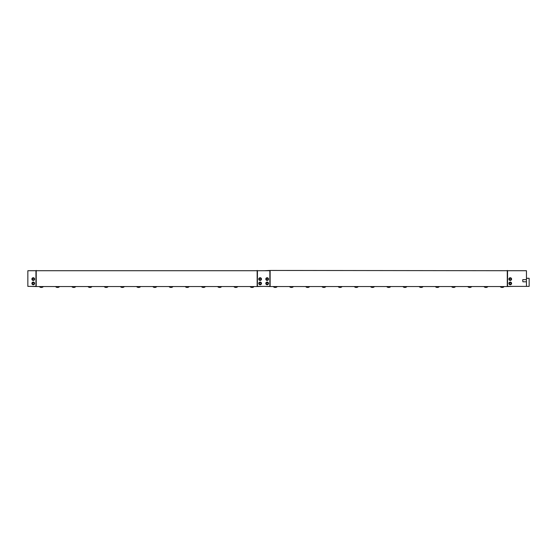 <?xml version="1.0" encoding="UTF-8"?>
<svg xmlns="http://www.w3.org/2000/svg" width="557" height="557" viewBox="0 0 557 557"><rect width="100%" height="100%" fill="white"/><g stroke="black" fill="none" stroke-linecap="round" stroke-linejoin="round"><path stroke-width="0.84" d="M267.228 284.766L267.2 284.223A0.808 0.808 0 0 1 266.406 283.109A0.808 0.808 0 0 1 267.75 282.865A0.808 0.808 0 0 1 267.402 284.188L267.562 284.704M267.478 284.446A1.079 1.079 0 0 0 267.952 282.684A1.079 1.079 0 0 0 266.155 283.012A1.079 1.079 0 0 0 267.214 284.495M265.807 283.416A1.351 1.351 0 0 1 267.833 282.246A1.351 1.351 0 0 1 267.833 284.585A1.351 1.351 0 0 1 265.807 283.416M267.228 280.443L267.2 279.906A0.808 0.808 0 0 1 266.406 278.792A0.808 0.808 0 0 1 267.75 278.542A0.808 0.808 0 0 1 267.402 279.865L267.562 280.38M267.478 280.122A1.079 1.079 0 0 0 267.952 278.361A1.079 1.079 0 0 0 266.155 278.688A1.079 1.079 0 0 0 267.214 280.171M265.807 279.092A1.351 1.351 0 0 1 267.833 277.922A1.351 1.351 0 0 1 267.833 280.262A1.351 1.351 0 0 1 265.807 279.092M260.21 280.443L260.175 279.906A0.808 0.808 0 0 1 259.381 278.792A0.808 0.808 0 0 1 260.732 278.542A0.808 0.808 0 0 1 260.377 279.865L260.544 280.38M260.46 280.122A1.079 1.079 0 0 0 260.927 278.361A1.079 1.079 0 0 0 259.13 278.688A1.079 1.079 0 0 0 260.189 280.171M258.782 279.092A1.351 1.351 0 0 1 260.808 277.922A1.351 1.351 0 0 1 260.808 280.262A1.351 1.351 0 0 1 258.782 279.092M260.21 284.766L260.175 284.223A0.808 0.808 0 0 1 259.381 283.109A0.808 0.808 0 0 1 260.732 282.865A0.808 0.808 0 0 1 260.377 284.188L260.544 284.704M260.46 284.446A1.079 1.079 0 0 0 260.927 282.684A1.079 1.079 0 0 0 259.13 283.012A1.079 1.079 0 0 0 260.189 284.495M258.782 283.416A1.351 1.351 0 0 1 260.808 282.246A1.351 1.351 0 0 1 260.808 284.585A1.351 1.351 0 0 1 258.782 283.416M269.86 270.723L257.431 270.723L257.431 286.389L269.86 286.389L269.86 270.723M264.457 270.723L270.124 270.451L270.124 286.549L264.457 286.389M510.316 280.443L510.289 279.906A0.808 0.808 0 0 1 509.495 278.792A0.808 0.808 0 0 1 510.839 278.542A0.808 0.808 0 0 1 510.491 279.865L510.651 280.38M510.567 280.122A1.079 1.079 0 0 0 511.034 278.361A1.079 1.079 0 0 0 509.244 278.688A1.079 1.079 0 0 0 510.303 280.171M508.896 279.092A1.351 1.351 0 0 1 510.915 277.922A1.351 1.351 0 0 1 510.915 280.262A1.351 1.351 0 0 1 508.896 279.092M510.316 284.766L510.289 284.223A0.808 0.808 0 0 1 509.495 283.109A0.808 0.808 0 0 1 510.839 282.865A0.808 0.808 0 0 1 510.491 284.188L510.651 284.704M510.567 284.446A1.079 1.079 0 0 0 511.034 282.684A1.079 1.079 0 0 0 509.244 283.012A1.079 1.079 0 0 0 510.303 284.495M508.896 283.416A1.351 1.351 0 0 1 510.915 282.246A1.351 1.351 0 0 1 510.915 284.585A1.351 1.351 0 0 1 508.896 283.416M522.668 279.865L522.898 281.793L522.668 279.865M522.898 281.793L526.449 281.793M526.449 286.389L526.449 278.284L529.15 278.284L529.15 286.389L507.545 286.389L507.545 270.723L526.449 270.723L526.449 278.284M270.124 270.451L512.941 270.723M512.941 286.389L507.274 286.549L507.274 270.451M270.124 286.549L507.274 286.549M30.551 270.723L262.834 270.723M32.842 280.38L33.009 279.865A0.808 0.808 0 0 1 32.654 278.542A0.808 0.808 0 0 1 34.005 278.792A0.808 0.808 0 0 1 33.211 279.906L33.176 280.443M32.926 280.122A1.079 1.079 0 0 1 32.459 278.361A1.079 1.079 0 0 1 34.256 278.688A1.079 1.079 0 0 1 33.19 280.171M32.842 284.704L33.009 284.188A0.808 0.808 0 0 1 32.654 282.865A0.808 0.808 0 0 1 34.005 283.109A0.808 0.808 0 0 1 33.211 284.223L33.176 284.766M32.926 284.446A1.079 1.079 0 0 1 32.459 282.684A1.079 1.079 0 0 1 34.256 283.012A1.079 1.079 0 0 1 33.19 284.495M27.85 286.389L35.954 286.389L35.954 270.723L27.85 270.723L27.85 286.389M34.604 279.092A1.351 1.351 0 0 1 32.578 280.262A1.351 1.351 0 0 1 32.578 277.922A1.351 1.351 0 0 1 34.604 279.092M34.604 283.416A1.351 1.351 0 0 1 32.578 284.585A1.351 1.351 0 0 1 32.578 282.246A1.351 1.351 0 0 1 34.604 283.416M36.226 270.451L36.226 286.549L30.551 286.389M262.834 286.389L257.16 286.549L257.16 270.451M36.226 286.549L257.16 286.549M273.229 286.549A2.701 2.701 0 0 0 277.289 286.549M289.438 286.549A2.701 2.701 0 0 0 293.497 286.549M305.64 286.549A2.701 2.701 0 0 0 309.699 286.549M321.849 286.549A2.701 2.701 0 0 0 325.908 286.549M338.05 286.549A2.701 2.701 0 0 0 342.109 286.549M354.259 286.549A2.701 2.701 0 0 0 358.318 286.549M370.468 286.549A2.701 2.701 0 0 0 374.52 286.549M386.669 286.549A2.701 2.701 0 0 0 390.729 286.549M402.878 286.549A2.701 2.701 0 0 0 406.937 286.549M419.08 286.549A2.701 2.701 0 0 0 423.139 286.549M435.289 286.549A2.701 2.701 0 0 0 439.348 286.549M451.49 286.549A2.701 2.701 0 0 0 455.549 286.549M467.699 286.549A2.701 2.701 0 0 0 471.758 286.549M483.908 286.549A2.701 2.701 0 0 0 487.967 286.549M250.002 286.549A2.701 2.701 0 0 0 254.062 286.549M526.449 279.635L522.898 279.635M500.109 286.549A2.701 2.701 0 0 0 504.169 286.549M233.794 286.549A2.701 2.701 0 0 0 237.853 286.549M217.592 286.549A2.701 2.701 0 0 0 221.651 286.549M201.383 286.549A2.701 2.701 0 0 0 205.442 286.549M185.175 286.549A2.701 2.701 0 0 0 189.234 286.549M168.973 286.549A2.701 2.701 0 0 0 173.032 286.549M152.764 286.549A2.701 2.701 0 0 0 156.823 286.549M136.562 286.549A2.701 2.701 0 0 0 140.622 286.549M120.354 286.549A2.701 2.701 0 0 0 124.413 286.549M104.152 286.549A2.701 2.701 0 0 0 108.204 286.549M87.943 286.549A2.701 2.701 0 0 0 92.002 286.549M71.735 286.549A2.701 2.701 0 0 0 75.794 286.549M55.533 286.549A2.701 2.701 0 0 0 59.592 286.549M39.324 286.549A2.701 2.701 0 0 0 43.383 286.549"/></g></svg>
